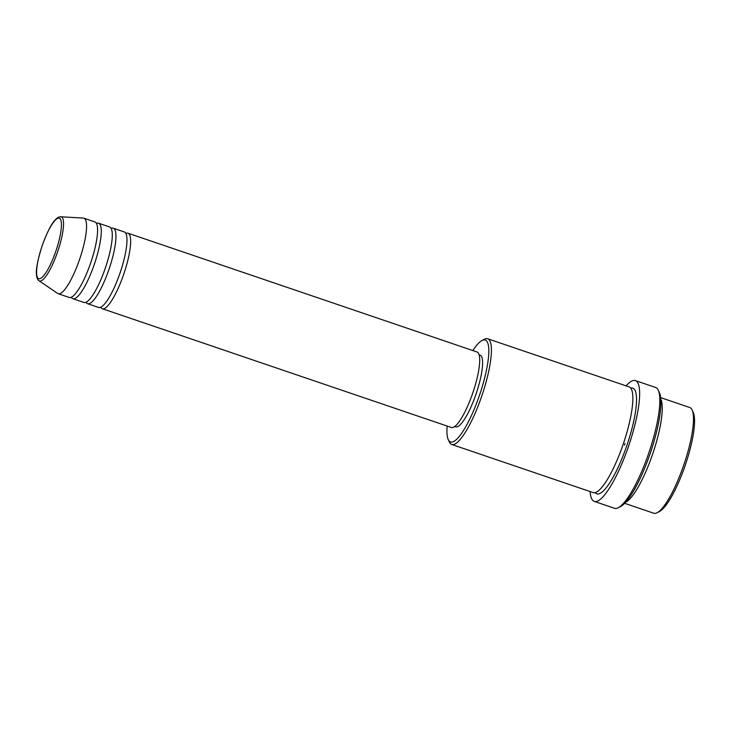 <?xml version="1.0" encoding="UTF-8"?>
<svg xmlns="http://www.w3.org/2000/svg" width="730" height="730" viewBox="0 0 730 730"><rect width="100%" height="100%" fill="white"/><g stroke="black" fill="none" stroke-linecap="round" stroke-linejoin="round"><path stroke-width="1.09" d="M125.87 233.436A39.876 9.171 108.8 0 1 127.996 233.208A39.876 9.171 108.8 0 1 123.635 274.507A39.876 9.171 108.8 0 1 102.3 308.717A39.876 9.171 108.8 0 1 100.758 307.239M111.17 228.435A39.876 9.171 108.8 0 1 113.296 228.207L124.319 231.957A39.876 9.171 108.8 0 1 119.957 273.257A39.876 9.171 108.8 0 1 98.632 307.467L87.609 303.716A39.876 9.171 108.8 0 1 86.058 302.238M113.296 228.207A39.876 9.171 108.8 0 1 108.934 269.507A39.876 9.171 108.8 0 1 87.609 303.716M96.479 223.435A39.876 9.171 108.8 0 1 98.605 223.207L109.628 226.957A39.876 9.171 108.8 0 1 105.266 268.257A39.876 9.171 108.8 0 1 83.932 302.466L72.909 298.716A39.876 9.171 108.8 0 1 71.367 297.238M98.605 223.207A39.876 9.171 108.8 0 1 94.243 264.506A39.876 9.171 108.8 0 1 72.909 298.716M83.904 218.206L94.927 221.957A39.876 9.171 108.8 0 1 90.566 263.256A39.876 9.171 108.8 0 1 69.231 297.466L58.217 293.715A39.876 9.171 108.8 0 1 57.688 293.451L39.018 280.758A33.863 7.793 108.8 0 0 57.579 251.932A33.863 7.793 108.8 0 0 60.8 216.764L83.329 218.097A39.876 9.171 108.8 0 1 83.904 218.206A39.876 9.171 108.8 0 1 79.543 259.506A39.876 9.171 108.8 0 1 58.217 293.715M692.131 409.995L693.235 412.423A53.837 12.383 108.8 0 1 685.068 465.795A53.837 12.383 108.8 0 1 659.537 511.465L657.173 512.716A55.836 12.848 -71.2 0 0 683.654 465.348A55.836 12.848 -71.2 0 0 692.131 409.995A55.836 12.848 -71.2 0 0 689.768 407.523L660.641 397.613M624.661 503.317L653.788 513.236A55.836 12.848 -71.2 0 0 657.173 512.716M447.143 426.065A53.837 12.383 -71.2 0 0 448.238 439.57A53.837 12.383 -71.2 0 0 479.318 395.779A53.837 12.383 -71.2 0 0 481.946 340.518A53.837 12.383 -71.2 0 0 472.839 350.555M481.946 340.518L484.3 339.277A55.836 12.848 108.8 0 1 487.686 338.757A55.836 12.848 108.8 0 1 481.581 396.582A55.836 12.848 108.8 0 1 451.715 444.47A55.836 12.848 108.8 0 1 449.351 441.988L448.238 439.57M658.296 390.295L659.409 392.722A61.813 14.217 108.8 0 1 650.019 453.996A61.813 14.217 108.8 0 1 620.71 506.447L618.346 507.688A63.811 14.682 -71.2 0 0 648.605 453.549A63.811 14.682 -71.2 0 0 658.296 390.295A63.811 14.682 -71.2 0 0 655.595 387.466L635.383 380.595A63.811 14.682 108.8 0 1 628.402 446.678A63.811 14.682 108.8 0 1 594.275 501.401A63.811 14.682 108.8 0 1 590.114 491.564M594.275 501.401L614.477 508.281A63.811 14.682 -71.2 0 0 618.346 507.688M660.787 399.137A55.836 12.848 108.8 0 1 652.419 454.717A55.836 12.848 108.8 0 1 625.72 502.204M487.686 338.757L629.141 386.891A55.836 12.848 108.8 0 1 623.028 444.716A55.836 12.848 108.8 0 1 593.171 492.604L451.715 444.47M127.996 233.208L477.037 351.988A39.876 9.171 108.8 0 1 472.675 393.287A39.876 9.171 108.8 0 1 451.341 427.488L102.3 308.717M479.108 354.798L480.066 355.118A37.887 8.714 108.8 0 1 475.923 394.355A37.887 8.714 108.8 0 1 455.657 426.858L454.699 426.53M626.084 385.851A63.811 14.682 108.8 0 1 635.383 380.595M42.221 245.618A31.938 7.346 -71.2 0 0 38.617 278.65A31.938 7.346 -71.2 0 0 55.808 251.302A31.938 7.346 -71.2 0 0 59.413 218.261A31.938 7.346 -71.2 0 0 42.221 245.618M630.775 388.123A55.836 12.848 108.8 0 1 626.705 445.966A55.836 12.848 108.8 0 1 595.215 492.622M624.999 443.53A55.836 12.848 -71.2 0 0 624.442 445.163M60.8 216.764C59.157 216.591 57.25 217.677 55.106 220.04C51.638 223.353 47.331 231.866 42.176 245.59C37.613 260.291 35.724 269.972 36.5 274.626C36.783 277.893 37.622 279.937 39.018 280.758"/></g></svg>
